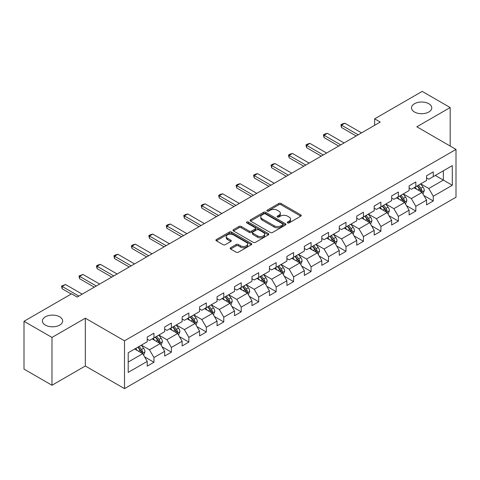 <?xml version="1.0" encoding="UTF-8"?>
<svg xmlns="http://www.w3.org/2000/svg" width="480" height="480" viewBox="0 0 480 480"><rect width="100%" height="100%" fill="white"/><g stroke="black" fill="none" stroke-linecap="round" stroke-linejoin="round"><path stroke-width="0.72" d="M287.598 222.894A1.086 0.63 0 0 0 289.134 222.894L300.804 216.156A1.554 0.894 0 0 0 301.26 215.52A1.554 0.894 0 0 0 300.804 214.89L281.034 203.472A1.554 0.894 0 0 0 278.838 203.472L267.162 210.21A1.086 0.63 0 0 0 266.844 210.654A1.086 0.63 0 0 0 267.162 211.098A1.086 0.63 0 0 0 268.704 211.098L270.21 210.228A4.974 2.868 0 0 1 277.242 210.228L278.892 211.176A4.974 2.868 0 0 1 280.344 213.21A4.974 2.868 0 0 1 278.892 215.238L277.38 216.108A1.086 0.63 0 0 0 277.062 216.552A1.086 0.63 0 0 0 277.38 216.996A1.086 0.63 0 0 0 278.916 216.996L280.428 216.126A4.974 2.868 0 0 1 287.46 216.126L289.104 217.074A4.974 2.868 0 0 1 290.562 219.108A4.974 2.868 0 0 1 289.104 221.136L287.598 222.006A1.086 0.63 0 0 0 287.28 222.45A1.086 0.63 0 0 0 287.598 222.894L287.598 222.006M59.7 316.824A10.128 5.85 0 0 0 48.66 315.558A10.128 5.85 0 0 0 42.408 320.964A10.128 5.85 0 0 0 45.378 325.098A10.128 5.85 0 0 0 56.418 326.364A10.128 5.85 0 0 0 62.67 320.964A10.128 5.85 0 0 0 59.7 316.824M428.802 103.728A10.128 5.85 0 0 0 417.768 102.462A10.128 5.85 0 0 0 411.51 107.862A10.128 5.85 0 0 0 414.48 111.996A10.128 5.85 0 0 0 425.52 113.268A10.128 5.85 0 0 0 431.772 107.862A10.128 5.85 0 0 0 428.802 103.728M230.61 247.74A1.554 0.894 0 0 0 230.154 248.376A1.554 0.894 0 0 0 230.61 249.012L236.16 252.216A1.554 0.894 0 0 0 238.356 252.216L251.316 244.728A1.554 0.894 0 0 0 251.772 244.092A1.554 0.894 0 0 0 251.316 243.462L231.546 232.044A1.554 0.894 0 0 0 229.344 232.044L216.384 239.526A1.554 0.894 0 0 0 215.928 240.162A1.554 0.894 0 0 0 216.384 240.798L223.086 244.668A1.554 0.894 0 0 0 225.282 244.668L230.832 241.464A1.554 0.894 0 0 0 231.282 240.828A1.554 0.894 0 0 0 230.832 240.192L227.508 238.278A4.158 2.4 0 0 1 226.29 236.58A4.158 2.4 0 0 1 228.852 234.36A4.158 2.4 0 0 1 233.382 234.882L246.402 242.4A4.158 2.4 0 0 1 247.62 244.092A4.158 2.4 0 0 1 245.052 246.312A4.158 2.4 0 0 1 240.522 245.79L238.356 244.536A1.554 0.894 0 0 0 236.16 244.536L230.61 247.74L230.61 249.012M85.332 318.186L51.978 337.44L24 321.288L24 369.102L51.978 385.254L85.332 366L124.5 388.614L124.5 340.8L85.332 318.186L85.332 366M450.18 146.052L450.18 107.538L416.832 126.792L456 149.412L124.5 340.8M450.18 107.538L422.202 91.386L374.634 118.848L374.634 125.31M24 321.288L71.562 293.826L77.16 297.054L380.232 122.076L374.634 118.848M270.324 232.488A1.554 0.894 0 0 0 272.52 232.488L285.48 225.006A1.554 0.894 0 0 0 285.936 224.37A1.554 0.894 0 0 0 285.48 223.734L265.71 212.322A1.554 0.894 0 0 0 263.508 212.322L250.548 219.804A1.554 0.894 0 0 0 250.092 220.44A1.554 0.894 0 0 0 250.548 221.07L270.324 232.488M247.194 223.128A1.086 0.63 0 0 1 248.298 223.284L248.298 221.994L268.398 233.598A1.554 0.894 0 0 1 268.854 234.234A1.554 0.894 0 0 1 268.398 234.864L255.438 242.352A1.554 0.894 0 0 1 253.242 242.352L233.466 230.934L233.466 229.668A1.554 0.894 0 0 0 233.01 230.298A1.554 0.894 0 0 0 233.466 230.934M233.466 229.668L239.016 226.464A1.554 0.894 0 0 1 241.212 226.464L249.228 231.096A1.554 0.894 0 0 0 251.424 231.096L255.108 228.966A1.554 0.894 0 0 0 255.564 228.336A1.554 0.894 0 0 0 255.108 227.7L246.756 222.882A1.086 0.63 0 0 1 246.438 222.438A1.086 0.63 0 0 1 247.11 221.856A1.086 0.63 0 0 1 248.298 221.994M124.5 388.614L456 197.226L456 149.412M144.588 356.856L153.936 362.25L153.936 357.534L164.682 351.33L164.682 356.046L171.396 352.17L171.396 347.454L182.136 341.25L182.136 345.966L188.856 342.09L188.856 337.374L199.596 331.17L199.596 335.886L206.31 332.01L206.31 327.294L217.056 321.09L217.056 325.806L223.77 321.93L223.77 317.214L234.516 311.01L234.516 315.726L241.23 311.85L241.23 307.134L251.976 300.93L251.976 305.646L258.69 301.77L258.69 297.054L269.436 290.85L269.436 295.566L276.15 291.69L276.15 286.974L286.896 280.77L286.896 285.486L293.61 281.61L293.61 276.894L304.35 270.69L304.35 275.412L311.07 271.53L311.07 266.814L321.81 260.61L321.81 265.332L328.524 261.45L328.524 256.734L339.27 250.53L339.27 255.252L345.984 251.37L345.984 246.654L356.73 240.45L356.73 245.172L363.444 241.29L363.444 236.574L374.19 230.37L374.19 235.092L380.904 231.21L380.904 226.494L391.65 220.29L391.65 225.012L398.364 221.13L398.364 216.414L409.104 210.21L409.104 214.932L415.824 211.05L415.824 206.334L426.564 200.13L426.564 204.852L433.278 200.97L433.278 196.254L452.304 185.274L452.304 165.63L443.352 170.796L443.352 180.102L452.304 185.274M153.936 362.25L147.222 366.126L147.222 361.41L128.196 372.396L128.196 352.752L147.222 341.766L147.222 337.05L153.936 333.174L153.936 337.89L164.682 331.686L164.682 326.97L171.396 323.094L171.396 327.81L182.136 321.606L182.136 316.89L188.856 313.014L188.856 317.73L199.596 311.526L199.596 306.81L206.31 302.934L206.31 307.65L217.056 301.446L217.056 296.73L223.77 292.854L223.77 297.57L234.516 291.366L234.516 286.65L241.23 282.774L241.23 287.49L251.976 281.286L251.976 276.57L258.69 272.694L258.69 277.41L269.436 271.206L269.436 266.49L276.15 262.614L276.15 267.33L286.896 261.126L286.896 256.41L293.61 252.534L293.61 257.25L304.35 251.046L304.35 246.33L311.07 242.454L311.07 247.17L321.81 240.972L321.81 236.25L328.524 232.374L328.524 237.09L339.27 230.892L339.27 226.17L345.984 222.294L345.984 227.01L356.73 220.812L356.73 216.09L363.444 212.214L363.444 216.93L374.19 210.732L374.19 206.01L380.904 202.134L380.904 206.85L391.65 200.652L391.65 195.93L398.364 192.054L398.364 196.77L409.104 190.572L409.104 185.85L415.824 181.974L415.824 186.69L426.564 180.492L426.564 175.77L433.278 171.894L433.278 176.61L452.304 165.63M152.142 338.928L160.206 343.578L149.46 349.782L141.402 345.126M147.222 339.186L149.46 340.476L153.936 337.89M149.46 349.782L153.936 357.534M160.206 343.578L164.682 351.33M169.602 328.848L177.66 333.498L166.92 339.702L158.862 335.046M164.682 329.106L166.92 330.396L171.396 327.81M166.92 339.702L171.396 347.454M177.66 333.498L182.136 341.25M187.062 318.768L195.12 323.418L184.38 329.622L176.316 324.966M182.136 319.026L184.38 320.316L188.856 317.73M184.38 329.622L188.856 337.374M195.12 323.418L199.596 331.17M204.522 308.688L212.58 313.338L201.834 319.542L193.776 314.886M199.596 308.946L201.834 310.236L206.31 307.65M201.834 319.542L206.31 327.294M212.58 313.338L217.056 321.09M221.982 298.608L230.04 303.258L219.294 309.462L211.236 304.806M217.056 298.866L219.294 300.156L223.77 297.57M219.294 309.462L223.77 317.214M230.04 303.258L234.516 311.01M239.442 288.528L247.5 293.178L236.754 299.382L228.696 294.726M234.516 288.786L236.754 290.076L241.23 287.49M236.754 299.382L241.23 307.134M247.5 293.178L251.976 300.93M256.902 278.448L264.96 283.098L254.214 289.302L246.156 284.646M251.976 278.706L254.214 279.996L258.69 277.41M254.214 289.302L258.69 297.054M264.96 283.098L269.436 290.85M274.356 268.368L282.414 273.018L271.674 279.222L263.616 274.566M269.436 268.626L271.674 269.916L276.15 267.33M271.674 279.222L276.15 286.974M282.414 273.018L286.896 280.77M291.816 258.288L299.874 262.938L289.134 269.142L281.076 264.486M286.896 258.546L289.134 259.836L293.61 257.25M289.134 269.142L293.61 276.894M299.874 262.938L304.35 270.69M309.276 248.208L317.334 252.858L306.588 259.062L298.53 254.412M304.35 248.466L306.588 249.756L311.07 247.17M306.588 259.062L311.07 266.814M317.334 252.858L321.81 260.61M326.736 238.128L334.794 242.778L324.048 248.982L315.99 244.332M321.81 238.386L324.048 239.676L328.524 237.09M324.048 248.982L328.524 256.734M334.794 242.778L339.27 250.53M344.196 228.048L352.254 232.698L341.508 238.902L333.45 234.252M339.27 228.306L341.508 229.596L345.984 227.01M341.508 238.902L345.984 246.654M352.254 232.698L356.73 240.45M361.656 217.968L369.714 222.618L358.968 228.822L350.91 224.172M356.73 218.226L358.968 219.516L363.444 216.93M358.968 228.822L363.444 236.574M369.714 222.618L374.19 230.37M379.11 207.888L387.168 212.538L376.428 218.742L368.37 214.092M374.19 208.146L376.428 209.436L380.904 206.85M376.428 218.742L380.904 226.494M387.168 212.538L391.65 220.29M396.57 197.808L404.628 202.458L393.888 208.662L385.83 204.012M391.65 198.066L393.888 199.356L398.364 196.77M393.888 208.662L398.364 216.414M404.628 202.458L409.104 210.21M414.03 187.728L422.088 192.378L411.348 198.582L403.284 193.932M409.104 187.986L411.348 189.276L415.824 186.69M411.348 198.582L415.824 206.334M422.088 192.378L426.564 200.13M435.294 175.452L443.352 180.102L428.802 188.502L420.744 183.852M426.564 177.906L428.802 179.196L433.278 176.61M428.802 188.502L433.278 196.254M51.978 337.44L51.978 385.254M128.196 362.058L142.746 353.658L134.688 349.008M142.746 353.658L147.222 361.41M423.936 195.576L433.278 200.97M406.476 205.656L415.824 211.05M389.016 215.736L398.364 221.13M371.556 225.816L380.904 231.21M354.102 235.896L363.444 241.29M336.642 245.976L345.984 251.37M319.182 256.056L328.524 261.45M301.722 266.136L311.07 271.53M284.262 276.216L293.61 281.61M266.802 286.296L276.15 291.69M249.348 296.376L258.69 301.77M231.888 306.456L241.23 311.85M214.428 316.536L223.77 321.93M196.968 326.616L206.31 332.01M179.508 336.696L188.856 342.09M162.048 346.776L171.396 352.17M288.03 223.05L289.104 222.426A4.974 2.868 0 0 0 290.562 220.398L290.562 219.108M280.344 213.21L280.344 214.5A4.974 2.868 0 0 1 278.892 216.528L277.812 217.152M300.786 216.168L281.034 204.762A1.554 0.894 0 0 0 278.838 204.762L267.6 211.254M285.462 225.018L265.71 213.612A1.554 0.894 0 0 0 263.508 213.612L250.566 221.082L250.548 219.804M282.738 224.814A1.086 0.63 0 0 0 283.056 224.37A1.086 0.63 0 0 0 282.738 223.926L265.38 213.906A1.086 0.63 0 0 0 263.838 213.906L262.248 214.824A4.974 2.868 0 0 0 260.79 216.852A4.974 2.868 0 0 0 262.248 218.886L274.11 225.732A4.974 2.868 0 0 0 281.142 225.732L282.738 224.814L282.738 226.104A1.086 0.63 0 0 0 283.056 225.66L283.056 224.37M260.79 216.852L260.79 218.148A4.974 2.868 0 0 0 262.248 220.176L262.248 218.886M282.738 226.104L281.142 227.028A4.974 2.868 0 0 1 274.11 227.028L262.248 220.176M233.484 230.946L239.016 227.754L239.016 226.464M255.564 228.336L255.564 229.626A1.554 0.894 0 0 1 255.108 230.262L251.424 232.386A1.554 0.894 0 0 1 249.228 232.386L241.212 227.754A1.554 0.894 0 0 0 239.016 227.754M248.298 223.284L268.38 234.876M257.55 235.896A4.158 2.4 0 0 0 262.08 236.418A4.158 2.4 0 0 0 264.648 234.198A4.158 2.4 0 0 0 263.43 232.506L258.84 229.854A1.554 0.894 0 0 0 256.644 229.854L252.966 231.978A1.554 0.894 0 0 0 252.51 232.614A1.554 0.894 0 0 0 252.966 233.25L257.55 235.896L257.55 237.192A4.158 2.4 0 0 0 262.08 237.708A4.158 2.4 0 0 0 264.648 235.494L264.648 234.198M252.51 232.614L252.51 233.91A1.554 0.894 0 0 0 252.966 234.54L252.966 233.25M257.55 237.192L252.966 234.54M247.62 244.092L247.62 245.388A4.158 2.4 0 0 1 245.052 247.602A4.158 2.4 0 0 1 240.522 247.086L238.356 245.832A1.554 0.894 0 0 0 236.16 245.832L230.628 249.024M226.29 236.58L226.29 237.87A4.158 2.4 0 0 0 227.508 239.568L227.508 238.278M230.832 240.192L230.832 241.464L227.508 239.568M251.316 243.462L251.316 244.728L231.546 233.334A1.554 0.894 0 0 0 229.344 233.334L216.402 240.81L216.384 239.526M422.976 193.908L424.302 190.554A4.194 2.424 -120 0 0 422.964 186.984L420.654 183.9M416.628 189.228L415.062 187.134M421.44 192.006L422.04 190.734A4.194 2.424 -120 0 0 420.84 188.214L418.53 185.13M417.48 185.736L420.042 189.156A2.136 1.236 60 0 1 420.432 189.804L422.04 190.734M417.186 185.904L419.496 188.988A4.194 2.424 60 0 1 420.696 191.508M358.182 134.808L341.484 125.166L341.484 127.494L340.872 124.812L342.552 123.84L344.844 123.228L361.542 132.87M356.172 135.972L341.484 127.494M344.844 123.228L341.484 125.166L340.872 124.812M405.516 203.988L406.848 200.634A4.194 2.424 -120 0 0 405.51 197.064L403.2 193.98M399.168 199.308L397.602 197.214M403.98 202.086L404.58 200.814A4.194 2.424 -120 0 0 403.38 198.294L401.07 195.21M400.02 195.816L402.582 199.236A2.136 1.236 60 0 1 402.972 199.884L404.58 200.814M399.726 195.984L402.036 199.068A4.194 2.424 60 0 1 403.236 201.588M388.056 214.068L389.388 210.714A4.194 2.424 -120 0 0 388.05 207.144L385.74 204.06M381.714 209.388L380.142 207.294M386.52 212.166L387.12 210.894A4.194 2.424 -120 0 0 385.92 208.374L383.61 205.29M382.56 205.896L385.122 209.316A2.136 1.236 60 0 1 385.512 209.964L387.12 210.894M382.266 206.064L384.576 209.148A4.194 2.424 60 0 1 385.782 211.668M340.728 144.888L324.03 135.246L324.03 137.574L323.412 134.892L325.092 133.92L327.384 133.308L344.082 142.95M338.712 146.052L324.03 137.574M327.384 133.308L324.03 135.246L323.412 134.892M323.268 154.968L306.57 145.326L306.57 147.654L305.952 144.972L307.632 144L309.924 143.388L326.622 153.03M321.252 156.132L306.57 147.654M309.924 143.388L306.57 145.326L305.952 144.972M370.596 224.148L371.928 220.794A4.194 2.424 -120 0 0 370.59 217.224L368.28 214.14M364.254 219.468L362.682 217.374M369.06 222.246L369.666 220.974A4.194 2.424 -120 0 0 368.46 218.454L366.15 215.37M365.1 215.976L367.662 219.396A2.136 1.236 60 0 1 368.052 220.044L369.666 220.974M364.812 216.144L367.122 219.228A4.194 2.424 60 0 1 368.322 221.748M353.136 234.228L354.468 230.874A4.194 2.424 -120 0 0 353.13 227.304L350.82 224.22M346.794 229.548L345.222 227.454M351.606 232.326L352.206 231.054A4.194 2.424 -120 0 0 351.006 228.534L348.696 225.45M347.64 226.056L350.208 229.476A2.136 1.236 60 0 1 350.592 230.124L352.206 231.054M347.352 226.224L349.662 229.308A4.194 2.424 60 0 1 350.862 231.828M335.676 244.308L337.008 240.954A4.194 2.424 -120 0 0 335.67 237.384L333.36 234.3M329.334 239.628L327.768 237.534M334.146 242.406L334.746 241.134A4.194 2.424 -120 0 0 333.546 238.614L331.236 235.53M330.186 236.136L332.748 239.556A2.136 1.236 60 0 1 333.132 240.204L334.746 241.134M329.892 236.304L332.202 239.388A4.194 2.424 60 0 1 333.402 241.908M305.808 165.048L289.11 155.406L289.11 157.734L288.492 155.052L290.172 154.08L292.464 153.468L309.162 163.11M303.792 166.212L289.11 157.734M292.464 153.468L289.11 155.406L288.492 155.052M288.348 175.128L271.65 165.486L271.65 167.814L271.032 165.132L272.712 164.16L275.01 163.548L291.708 173.19M286.332 176.292L271.65 167.814M275.01 163.548L271.65 165.486L271.032 165.132M270.888 185.208L254.19 175.566L254.19 177.894L253.578 175.212L255.252 174.24L257.55 173.628L274.248 183.27M268.872 186.372L254.19 177.894M257.55 173.628L254.19 175.566L253.578 175.212M253.428 195.288L236.73 185.646L236.73 187.974L236.118 185.292L237.798 184.32L240.09 183.708L256.788 193.35M251.418 196.452L236.73 187.974M240.09 183.708L236.73 185.646L236.118 185.292M235.968 205.368L219.27 195.726L219.27 198.054L218.658 195.372L220.338 194.4L222.63 193.788L239.328 203.43M233.958 206.532L219.27 198.054M222.63 193.788L219.27 195.726L218.658 195.372M218.514 215.448L201.816 205.806L201.816 208.134L201.198 205.452L202.878 204.48L205.17 203.868L221.868 213.51M216.498 216.612L201.816 208.134M205.17 203.868L201.816 205.806L201.198 205.452M201.054 225.528L184.356 215.886L184.356 218.214L183.738 215.532L185.418 214.56L187.71 213.948L204.408 223.59M199.038 226.692L184.356 218.214M187.71 213.948L184.356 215.886L183.738 215.532M183.594 235.608L166.896 225.966L166.896 228.294L166.278 225.612L167.958 224.64L170.256 224.028L186.954 233.67M181.578 236.772L166.896 228.294M170.256 224.028L166.896 225.966L166.278 225.612M166.134 245.688L149.436 236.046L149.436 238.374L148.824 235.692L150.498 234.72L152.796 234.108L169.494 243.75M164.118 246.846L149.436 238.374M152.796 234.108L149.436 236.046L148.824 235.692M148.674 255.768L131.976 246.126L131.976 248.454L131.364 245.772L133.038 244.8L135.336 244.188L152.034 253.83M146.658 256.926L131.976 248.454M135.336 244.188L131.976 246.126L131.364 245.772M131.214 265.848L114.516 256.206L114.516 258.534L113.904 255.852L115.584 254.88L117.876 254.268L134.574 263.91M129.204 267.006L114.516 258.534M117.876 254.268L114.516 256.206L113.904 255.852M113.76 275.928L97.062 266.286L97.062 268.614L96.444 265.932L98.124 264.96L100.416 264.348L117.114 273.99M111.744 277.086L97.062 268.614M100.416 264.348L97.062 266.286L96.444 265.932M318.216 254.388L319.548 251.034A4.194 2.424 -120 0 0 318.21 247.464L315.9 244.38M311.874 249.708L310.308 247.614M316.686 252.486L317.286 251.214A4.194 2.424 -120 0 0 316.086 248.694L313.776 245.61M312.726 246.216L315.288 249.636A2.136 1.236 60 0 1 315.678 250.284L317.286 251.214M312.432 246.384L314.742 249.468A4.194 2.424 60 0 1 315.942 251.988M300.762 264.468L302.094 261.114A4.194 2.424 -120 0 0 300.75 257.544L298.44 254.46M294.414 259.788L292.848 257.694M299.226 262.566L299.826 261.294A4.194 2.424 -120 0 0 298.626 258.774L296.316 255.69M295.266 256.296L297.828 259.716A2.136 1.236 60 0 1 298.218 260.364L299.826 261.294M294.972 256.464L297.282 259.548A4.194 2.424 60 0 1 298.482 262.068M283.302 274.548L284.634 271.194A4.194 2.424 -120 0 0 283.296 267.624L280.986 264.54M276.954 269.868L275.388 267.774M281.766 272.646L282.366 271.374A4.194 2.424 -120 0 0 281.166 268.854L278.856 265.77M277.806 266.376L280.368 269.796A2.136 1.236 60 0 1 280.758 270.444L282.366 271.374M277.512 266.544L279.822 269.628A4.194 2.424 60 0 1 281.022 272.148M265.842 284.628L267.174 281.274A4.194 2.424 -120 0 0 265.836 277.704L263.526 274.62M259.5 279.948L257.928 277.854M264.306 282.726L264.906 281.454A4.194 2.424 -120 0 0 263.706 278.934L261.396 275.85M260.346 276.456L262.908 279.876A2.136 1.236 60 0 1 263.298 280.524L264.906 281.454M260.058 276.624L262.368 279.708A4.194 2.424 60 0 1 263.568 282.228M248.382 294.708L249.714 291.354A4.194 2.424 -120 0 0 248.376 287.784L246.066 284.7M242.04 290.028L240.468 287.934M246.852 292.806L247.452 291.534A4.194 2.424 -120 0 0 246.252 289.014L243.942 285.93M242.886 286.536L245.448 289.956A2.136 1.236 60 0 1 245.838 290.604L247.452 291.534M242.598 286.704L244.908 289.788A4.194 2.424 60 0 1 246.108 292.308M230.922 304.788L232.254 301.434A4.194 2.424 -120 0 0 230.916 297.864L228.606 294.78M224.58 300.108L223.008 298.014M229.392 302.886L229.992 301.614A4.194 2.424 -120 0 0 228.792 299.094L226.482 296.01M225.432 296.616L227.994 300.036A2.136 1.236 60 0 1 228.378 300.684L229.992 301.614M225.138 296.784L227.448 299.868A4.194 2.424 60 0 1 228.648 302.388M213.462 314.868L214.794 311.514A4.194 2.424 -120 0 0 213.456 307.944L211.146 304.86M207.12 310.188L205.554 308.094M211.932 312.966L212.532 311.694A4.194 2.424 -120 0 0 211.332 309.174L209.022 306.09M207.972 306.696L210.534 310.116A2.136 1.236 60 0 1 210.924 310.764L212.532 311.694M207.678 306.864L209.988 309.948A4.194 2.424 60 0 1 211.188 312.468M196.008 324.948L197.334 321.594A4.194 2.424 -120 0 0 195.996 318.024L193.686 314.94M189.66 320.268L188.094 318.174M194.472 323.04L195.072 321.774A4.194 2.424 -120 0 0 193.872 319.254L191.562 316.17M190.512 316.776L193.074 320.196A2.136 1.236 60 0 1 193.464 320.844L195.072 321.774M190.218 316.944L192.528 320.028A4.194 2.424 60 0 1 193.728 322.548M178.548 335.028L179.88 331.674A4.194 2.424 -120 0 0 178.542 328.104L176.232 325.02M172.2 330.348L170.634 328.248M177.012 333.12L177.612 331.854A4.194 2.424 -120 0 0 176.412 329.334L174.102 326.25M173.052 326.856L175.614 330.276A2.136 1.236 60 0 1 176.004 330.924L177.612 331.854M172.758 327.024L175.068 330.108A4.194 2.424 60 0 1 176.268 332.628M161.088 345.108L162.42 341.754A4.194 2.424 -120 0 0 161.082 338.184L158.772 335.1M154.746 340.428L153.174 338.328M159.552 343.2L160.152 341.934A4.194 2.424 -120 0 0 158.952 339.414L156.642 336.33M155.592 336.936L158.154 340.356A2.136 1.236 60 0 1 158.544 341.004L160.152 341.934M155.298 337.104L157.608 340.188A4.194 2.424 60 0 1 158.814 342.708M96.3 286.008L79.602 276.366L79.602 278.694L78.984 276.012L82.956 274.428L99.654 284.064M94.284 287.166L79.602 278.694M82.956 274.428L79.602 276.366L78.984 276.012M143.628 355.188L144.96 351.834A4.194 2.424 -120 0 0 143.622 348.264L141.312 345.18M137.286 350.508L135.714 348.408M142.092 353.28L142.698 352.014A4.194 2.424 -120 0 0 141.492 349.494L139.182 346.41M138.132 347.016L140.694 350.436A2.136 1.236 60 0 1 141.084 351.084L142.698 352.014M137.844 347.184L140.154 350.268A4.194 2.424 60 0 1 141.354 352.788M78.84 296.088L62.142 286.446L62.142 288.774L61.524 286.092L65.496 284.508L82.194 294.144M71.226 294.018L62.142 288.774M65.496 284.508L62.142 286.446L61.524 286.092M289.104 222.426L289.104 221.136M277.38 216.996L277.38 216.108M278.892 216.528L278.892 215.238M267.162 211.098L267.162 210.21M278.838 204.762L278.838 203.472M281.034 204.762L281.034 203.472M300.804 216.156L300.804 214.89M263.508 213.612L263.508 212.322M265.71 213.612L265.71 212.322M285.48 225.006L285.48 223.734M274.11 227.028L274.11 225.732M281.142 227.028L281.142 225.732M241.212 227.754L241.212 226.464M249.228 232.386L249.228 231.096M251.424 232.386L251.424 231.096M255.108 230.262L255.108 228.966M268.398 234.864L268.398 233.598M236.16 245.832L236.16 244.536M238.356 245.832L238.356 244.536M240.522 247.086L240.522 245.79M229.344 233.334L229.344 232.044M231.546 233.334L231.546 232.044M421.674 192.138L424.278 190.638M420.84 188.214L422.964 186.984M417.858 189.936L419.496 188.988M404.214 202.218L406.818 200.718M403.38 198.294L405.51 197.064M400.398 200.016L402.036 199.068M386.754 212.298L389.358 210.798M385.92 208.374L388.05 207.144M382.938 210.096L384.576 209.148M369.3 222.378L371.898 220.878M368.46 218.454L370.59 217.224M365.478 220.176L367.122 219.228M351.84 232.458L354.438 230.958M351.006 228.534L353.13 227.304M348.018 230.256L349.662 229.308M334.38 242.538L336.984 241.038M333.546 238.614L335.67 237.384M330.558 240.336L332.202 239.388M316.92 252.618L319.524 251.118M316.086 248.694L318.21 247.464M313.104 250.416L314.742 249.468M299.46 262.698L302.064 261.198M298.626 258.774L300.75 257.544M295.644 260.496L297.282 259.548M282 272.778L284.604 271.278M281.166 268.854L283.296 267.624M278.184 270.576L279.822 269.628M264.546 282.858L267.144 281.358M263.706 278.934L265.836 277.704M260.724 280.656L262.368 279.708M247.086 292.938L249.684 291.438M246.252 289.014L248.376 287.784M243.264 290.736L244.908 289.788M229.626 303.018L232.23 301.518M228.792 299.094L230.916 297.864M225.804 300.816L227.448 299.868M212.166 313.098L214.77 311.598M211.332 309.174L213.456 307.944M208.35 310.896L209.988 309.948M194.706 323.178L197.31 321.678M193.872 319.254L195.996 318.024M190.89 320.976L192.528 320.028M177.246 333.258L179.85 331.758M176.412 329.334L178.542 328.104M173.43 331.056L175.068 330.108M159.792 343.338L162.39 341.838M158.952 339.414L161.082 338.184M155.97 341.136L157.608 340.188M142.332 353.418L144.93 351.918M141.492 349.494L143.622 348.264M138.51 351.216L140.154 350.268"/></g></svg>
